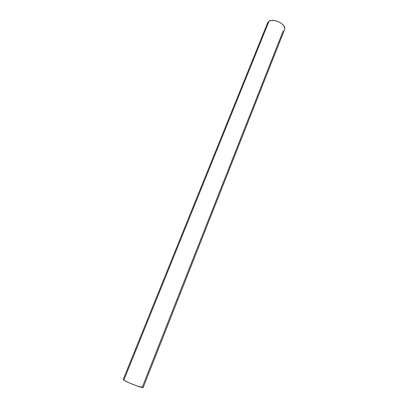<?xml version="1.0" encoding="UTF-8"?>
<svg xmlns="http://www.w3.org/2000/svg" width="408" height="408" viewBox="0 0 408 408"><rect width="100%" height="100%" fill="white"/><g stroke="black" fill="none" stroke-linecap="round" stroke-linejoin="round"><path stroke-width="0.61" d="M284.784 28.81C285.886 24.118 273.508 18.11 269.035 21.196L123.818 380.154C126.766 382.286 141.943 388.151 143.045 387.585M283.132 31.013L142.438 386.784M284.621 29.442L143.177 387.503L136.894 385.927L129.117 382.832L123.818 380.154L269.035 21.196L267.526 23.276M123.818 380.154L123.196 379.511L267.694 22.67L269.035 21.196L271.488 20.456L274.676 20.589L278.103 21.578L281.219 23.271L283.545 25.393L284.707 27.616L284.611 29.463"/></g></svg>
